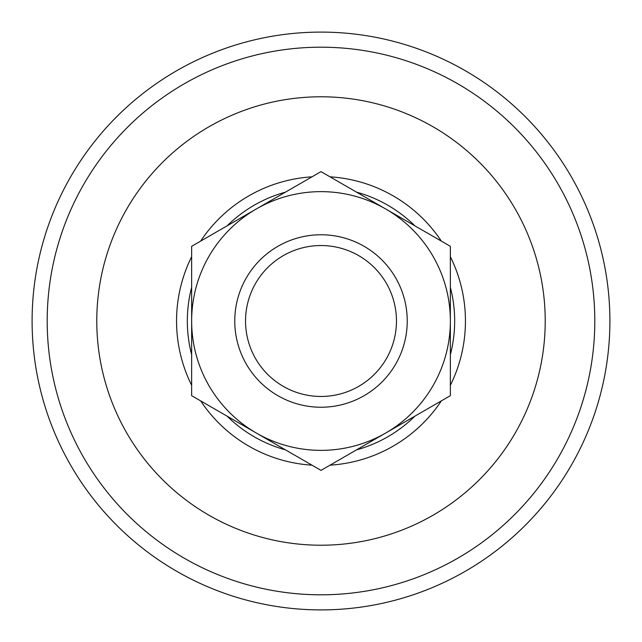 <?xml version="1.0" encoding="UTF-8"?>
<svg xmlns="http://www.w3.org/2000/svg" width="642" height="642" viewBox="0 0 642 642"><rect width="100%" height="100%" fill="white"/><g stroke="black" fill="none" stroke-linecap="round" stroke-linejoin="round"><path stroke-width="0.96" d="M191.645 385.28A144.45 144.45 0 0 1 191.645 256.72M200.649 241.111A144.45 144.45 0 0 1 311.988 176.831M330.012 176.831A144.45 144.45 0 0 1 441.351 241.111M450.355 256.72A144.45 144.45 0 0 1 450.355 385.28M191.645 354.681A133.672 133.672 0 0 1 191.645 287.319M227.156 225.807A133.672 133.672 0 0 1 285.489 192.135M356.511 192.135A133.672 133.672 0 0 1 414.844 225.807M450.355 287.319A133.672 133.672 0 0 1 450.355 354.681M414.844 416.193A133.672 133.672 0 0 1 356.511 449.865M285.489 449.865A133.672 133.672 0 0 1 227.156 416.193M441.351 400.889A144.45 144.45 0 0 1 330.012 465.169M311.988 465.169A144.45 144.45 0 0 1 200.649 400.889M396.459 321A75.459 75.459 0 0 0 321 245.541A75.459 75.459 0 0 0 245.541 321A75.459 75.459 0 0 0 321 396.459A75.459 75.459 0 0 0 396.459 321M407.237 321A86.237 86.237 0 0 0 321 234.763A86.237 86.237 0 0 0 234.763 321A86.237 86.237 0 0 0 321 407.237A86.237 86.237 0 0 0 407.237 321M321 470.369L450.355 395.689L450.355 246.311L321 171.631L191.645 246.311L191.645 395.689L321 470.369M191.645 321A129.355 129.355 0 0 1 385.682 208.971A129.355 129.355 0 0 1 385.682 433.029A129.355 129.355 0 0 1 191.645 321M32.1 321A288.9 288.9 0 0 1 321 32.1A288.9 288.9 0 0 1 609.9 321A288.9 288.9 0 0 1 321 609.9A288.9 288.9 0 0 1 32.1 321M96.781 321A224.218 224.218 0 0 1 321 96.781A224.218 224.218 0 0 1 545.218 321A224.218 224.218 0 0 1 321 545.218A224.218 224.218 0 0 1 96.781 321M321 594.805A273.805 273.805 0 0 0 594.805 321A273.805 273.805 0 0 0 321 47.195A273.805 273.805 0 0 0 47.195 321A273.805 273.805 0 0 0 321 594.805"/></g></svg>
